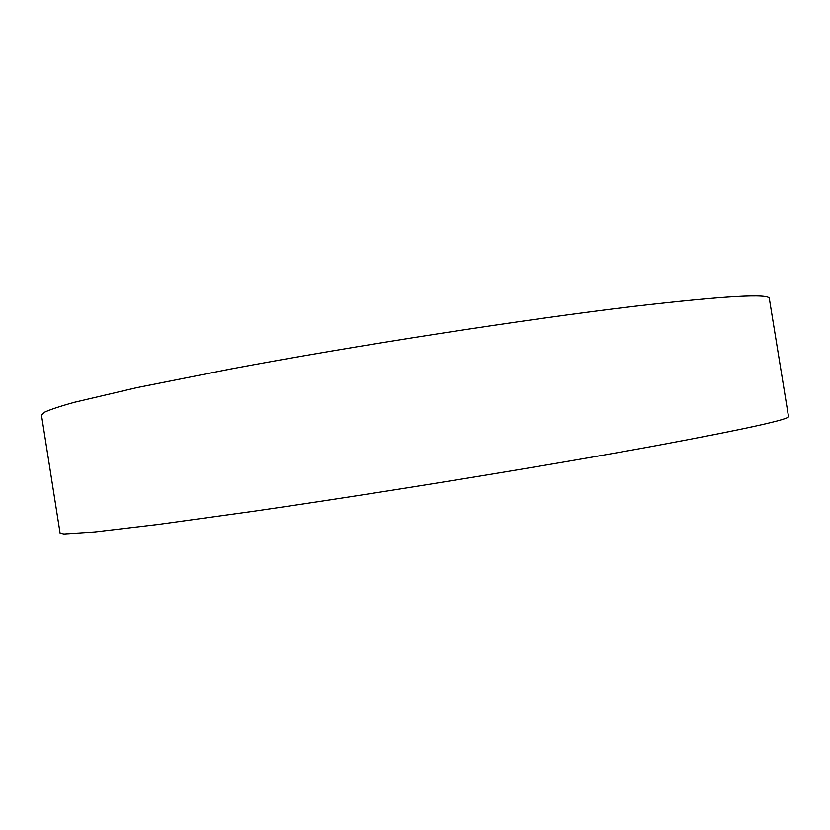 <?xml version="1.0" encoding="UTF-8"?>
<svg xmlns="http://www.w3.org/2000/svg" width="830" height="830" viewBox="0 0 830 830"><rect width="100%" height="100%" fill="white"/><g stroke="black" fill="none" stroke-linecap="round" stroke-linejoin="round"><path stroke-width="1.25" d="M656.706 445.575C746.232 428.903 790.16 419.212 788.5 416.484L769.327 298.593C769.68 293.322 724.632 295.895 634.182 306.322C525.878 319.208 355.842 345.539 230.325 369.08L136.919 387.631L74.347 402.311C60.268 406.233 50.391 409.512 44.706 412.137L41.5 415.176L60.102 533.151L63.931 533.991L94.817 531.957L158.572 524.415L252.943 511.353C379.414 493.062 549.418 465.319 656.706 445.575"/></g></svg>
